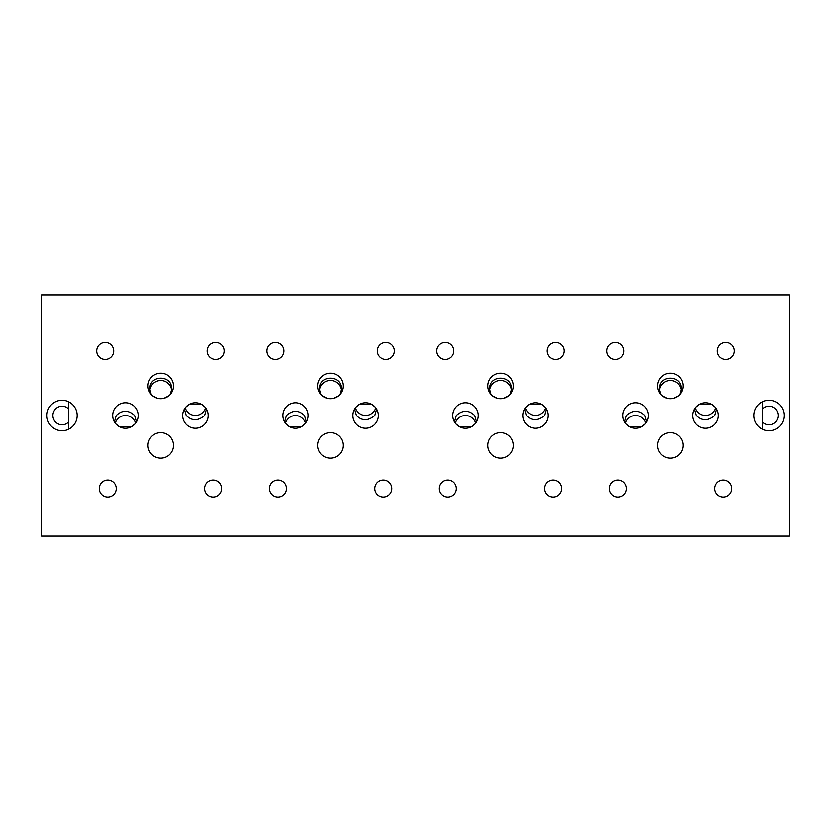 <?xml version="1.0" encoding="UTF-8"?>
<svg xmlns="http://www.w3.org/2000/svg" width="831" height="831" viewBox="0 0 831 831"><rect width="100%" height="100%" fill="white"/><g stroke="black" fill="none" stroke-linecap="round" stroke-linejoin="round"><path stroke-width="1.25" d="M376.568 409.122L374.708 415.5C368.029 421.099 361.901 421.099 356.343 415.5L354.494 409.122M378.271 415.5A12.745 12.745 0 0 1 365.526 428.245A12.745 12.745 0 0 1 352.78 415.5A12.745 12.745 0 0 1 365.526 402.755A12.745 12.745 0 0 1 378.271 415.5M208.301 415.5A12.745 12.745 0 0 1 195.545 428.245A12.745 12.745 0 0 1 182.799 415.5A12.745 12.745 0 0 1 195.545 402.755A12.745 12.745 0 0 1 208.301 415.5M184.513 409.122L186.362 415.5C192.044 421.109 198.162 421.109 204.738 415.5L206.587 409.122M546.538 409.122L544.689 415.5C538 421.099 531.882 421.099 526.314 415.5L524.465 409.122M548.252 415.5A12.745 12.745 0 0 1 535.507 428.245A12.745 12.745 0 0 1 522.751 415.5A12.745 12.745 0 0 1 535.507 402.755A12.745 12.745 0 0 1 548.252 415.5M718.233 415.5A12.745 12.745 0 0 1 705.477 428.245A12.745 12.745 0 0 1 692.732 415.5A12.745 12.745 0 0 1 705.477 402.755A12.745 12.745 0 0 1 718.233 415.5M694.446 409.122L696.295 415.5C701.966 421.109 708.095 421.109 714.67 415.5L716.519 409.122M77.241 415.5A15.301 15.301 0 0 1 61.951 430.801A15.301 15.301 0 0 1 46.65 415.5A15.301 15.301 0 0 1 61.951 400.199A15.301 15.301 0 0 1 77.241 415.5M660.905 394.361L659.419 388.856L659.824 385.927C662.068 375.57 678.865 375.57 681.108 385.927L681.513 388.856L680.028 394.361M683.217 385.927A12.745 12.745 0 0 1 670.461 398.672A12.745 12.745 0 0 1 657.716 385.927A12.745 12.745 0 0 1 670.461 373.171A12.745 12.745 0 0 1 683.217 385.927M678.48 395.836L673.754 398.246L667.179 398.246L662.452 395.836M320.953 394.361L319.468 388.856L319.873 385.927C322.116 375.57 338.903 375.57 341.157 385.927L341.562 388.856L340.066 394.361M343.255 385.927A12.745 12.745 0 0 1 330.509 398.672A12.745 12.745 0 0 1 317.764 385.927A12.745 12.745 0 0 1 330.509 373.171A12.745 12.745 0 0 1 343.255 385.927M338.529 395.836L333.792 398.246L327.227 398.246L322.501 395.836M150.972 394.361L149.487 388.856L149.892 385.927C152.135 375.57 168.932 375.57 171.176 385.927L171.581 388.856L170.095 394.361M173.284 385.927A12.745 12.745 0 0 1 160.539 398.672A12.745 12.745 0 0 1 147.783 385.927A12.745 12.745 0 0 1 160.539 373.171A12.745 12.745 0 0 1 173.284 385.927M168.548 395.836L163.821 398.246L157.246 398.246L152.52 395.836M490.934 394.361L489.438 388.856L489.843 385.927C492.097 375.57 508.884 375.57 511.127 385.927L511.532 388.856L510.047 394.361M513.236 385.927A12.745 12.745 0 0 1 500.491 398.672A12.745 12.745 0 0 1 487.745 385.927A12.745 12.745 0 0 1 500.491 373.171A12.745 12.745 0 0 1 513.236 385.927M508.499 395.836L503.773 398.246L497.208 398.246L492.471 395.836M784.35 415.5A15.301 15.301 0 0 1 769.049 430.801A15.301 15.301 0 0 1 753.759 415.5A15.301 15.301 0 0 1 769.049 400.199A15.301 15.301 0 0 1 784.35 415.5M454.432 421.878L456.292 415.5C462.638 409.88 468.757 409.88 474.657 415.5L476.506 421.878M478.22 415.5A12.745 12.745 0 0 1 465.474 428.245A12.745 12.745 0 0 1 452.729 415.5A12.745 12.745 0 0 1 465.474 402.755A12.745 12.745 0 0 1 478.22 415.5M475.114 423.841L471.655 426.646L459.481 426.75L455.928 423.945M138.268 415.5A12.745 12.745 0 0 1 125.523 428.245A12.745 12.745 0 0 1 112.767 415.5A12.745 12.745 0 0 1 125.523 402.755A12.745 12.745 0 0 1 138.268 415.5M115.966 423.945L119.529 426.75L131.516 426.75L135.069 423.945M136.554 421.878L134.705 415.5C128.452 409.839 122.334 409.839 116.33 415.5L114.481 421.878M284.462 421.878L286.311 415.5C292.657 409.88 298.786 409.88 304.686 415.5L306.535 421.878M308.249 415.5A12.745 12.745 0 0 1 295.493 428.245A12.745 12.745 0 0 1 282.748 415.5A12.745 12.745 0 0 1 295.493 402.755A12.745 12.745 0 0 1 308.249 415.5M305.143 423.841L301.684 426.646L289.313 426.646L285.854 423.841M624.413 421.878L626.262 415.5C632.609 409.88 638.738 409.88 644.638 415.5L646.487 421.878M648.201 415.5A12.745 12.745 0 0 1 635.455 428.245A12.745 12.745 0 0 1 622.699 415.5A12.745 12.745 0 0 1 635.455 402.755A12.745 12.745 0 0 1 648.201 415.5M645.001 423.945L641.449 426.75L629.462 426.75L625.899 423.945M283.766 350.911A8.497 8.497 0 0 1 275.269 359.408A8.497 8.497 0 0 1 266.772 350.911A8.497 8.497 0 0 1 275.269 342.414A8.497 8.497 0 0 1 283.766 350.911M113.795 350.911A8.497 8.497 0 0 1 105.288 359.408A8.497 8.497 0 0 1 96.791 350.911A8.497 8.497 0 0 1 105.288 342.414A8.497 8.497 0 0 1 113.795 350.911M564.228 350.911A8.497 8.497 0 0 1 555.731 359.408A8.497 8.497 0 0 1 547.234 350.911A8.497 8.497 0 0 1 555.731 342.414A8.497 8.497 0 0 1 564.228 350.911M453.747 350.911A8.497 8.497 0 0 1 445.25 359.408A8.497 8.497 0 0 1 436.742 350.911A8.497 8.497 0 0 1 445.25 342.414A8.497 8.497 0 0 1 453.747 350.911M286.321 488.586A8.497 8.497 0 0 1 277.814 497.094A8.497 8.497 0 0 1 269.317 488.586A8.497 8.497 0 0 1 277.814 480.089A8.497 8.497 0 0 1 286.321 488.586M116.34 488.586A8.497 8.497 0 0 1 107.843 497.094A8.497 8.497 0 0 1 99.346 488.586A8.497 8.497 0 0 1 107.843 480.089A8.497 8.497 0 0 1 116.34 488.586M561.683 488.586A8.497 8.497 0 0 1 553.186 497.094A8.497 8.497 0 0 1 544.679 488.586A8.497 8.497 0 0 1 553.186 480.089A8.497 8.497 0 0 1 561.683 488.586M391.702 488.586A8.497 8.497 0 0 1 383.205 497.094A8.497 8.497 0 0 1 374.708 488.586A8.497 8.497 0 0 1 383.205 480.089A8.497 8.497 0 0 1 391.702 488.586M173.284 445.416A12.745 12.745 0 0 1 160.539 458.161A12.745 12.745 0 0 1 147.783 445.416A12.745 12.745 0 0 1 160.539 432.671A12.745 12.745 0 0 1 173.284 445.416M513.236 445.416A12.745 12.745 0 0 1 500.491 458.161A12.745 12.745 0 0 1 487.745 445.416A12.745 12.745 0 0 1 500.491 432.671A12.745 12.745 0 0 1 513.236 445.416M355.284 407.917A12.091 11.052 90 0 0 365.526 415.49A12.091 11.052 90 0 0 375.778 407.917M185.303 407.917A12.091 11.052 90 0 0 195.545 415.49A12.091 11.052 90 0 0 205.797 407.917M525.254 407.917A12.091 11.052 90 0 0 535.507 415.49A12.091 11.052 90 0 0 545.749 407.917M695.235 407.917A12.091 11.052 90 0 0 705.477 415.49A12.091 11.052 90 0 0 715.73 407.917M683.217 445.416A12.745 12.745 0 0 1 670.461 458.161A12.745 12.745 0 0 1 657.716 445.416A12.745 12.745 0 0 1 670.461 432.671A12.745 12.745 0 0 1 683.217 445.416M343.255 445.416A12.745 12.745 0 0 1 330.509 458.161A12.745 12.745 0 0 1 317.764 445.416A12.745 12.745 0 0 1 330.509 432.671A12.745 12.745 0 0 1 343.255 445.416M456.292 488.586A8.497 8.497 0 0 1 447.795 497.094A8.497 8.497 0 0 1 439.298 488.586A8.497 8.497 0 0 1 447.795 480.089A8.497 8.497 0 0 1 456.292 488.586M626.273 488.586A8.497 8.497 0 0 1 617.776 497.094A8.497 8.497 0 0 1 609.279 488.586A8.497 8.497 0 0 1 617.776 480.089A8.497 8.497 0 0 1 626.273 488.586M221.721 488.586A8.497 8.497 0 0 1 213.224 497.094A8.497 8.497 0 0 1 204.727 488.586A8.497 8.497 0 0 1 213.224 480.089A8.497 8.497 0 0 1 221.721 488.586M731.654 488.586A8.497 8.497 0 0 1 723.157 497.094A8.497 8.497 0 0 1 714.66 488.586A8.497 8.497 0 0 1 723.157 480.089A8.497 8.497 0 0 1 731.654 488.586M394.258 350.911A8.497 8.497 0 0 1 385.75 359.408A8.497 8.497 0 0 1 377.253 350.911A8.497 8.497 0 0 1 385.75 342.414A8.497 8.497 0 0 1 394.258 350.911M623.717 350.911A8.497 8.497 0 0 1 615.22 359.408A8.497 8.497 0 0 1 606.723 350.911A8.497 8.497 0 0 1 615.22 342.414A8.497 8.497 0 0 1 623.717 350.911M224.277 350.911A8.497 8.497 0 0 1 215.78 359.408A8.497 8.497 0 0 1 207.283 350.911A8.497 8.497 0 0 1 215.78 342.414A8.497 8.497 0 0 1 224.277 350.911M734.209 350.911A8.497 8.497 0 0 1 725.712 359.408A8.497 8.497 0 0 1 717.205 350.911A8.497 8.497 0 0 1 725.712 342.414A8.497 8.497 0 0 1 734.209 350.911M68.744 421.919A9.349 9.349 0 0 1 52.602 415.5A9.349 9.349 0 0 1 68.744 409.081M762.256 409.081A9.349 9.349 0 0 1 778.398 415.5A9.349 9.349 0 0 1 762.256 421.919M645.697 423.083A12.091 11.052 90 0 0 635.455 415.51A12.091 11.052 90 0 0 625.203 423.083M305.746 423.083A12.091 11.052 90 0 0 295.493 415.51A12.091 11.052 90 0 0 285.251 423.083M135.765 423.083A12.091 11.052 90 0 0 125.523 415.51A12.091 11.052 90 0 0 115.27 423.083M475.716 423.083A12.091 11.052 90 0 0 465.474 415.51A12.091 11.052 90 0 0 455.222 423.083M511.449 390.258A11.291 11.052 90 0 0 489.532 390.258M171.487 390.258A11.291 11.052 90 0 0 149.58 390.258M341.468 390.258A11.291 11.052 90 0 0 319.551 390.258M681.42 390.258A11.291 11.052 90 0 0 659.513 390.258M715.034 407.055L711.471 404.25L699.484 404.25L695.931 407.055M525.95 407.055L529.513 404.25L541.5 404.25L545.053 407.055M205.101 407.055L201.538 404.25L189.551 404.25L185.999 407.055M355.98 407.055L359.532 404.25L371.519 404.25L375.072 407.055M789.45 536.182L789.45 294.818L41.55 294.818L41.55 536.182L789.45 536.182M68.744 401.799L68.744 429.201M762.256 429.201L762.256 401.799"/></g></svg>
